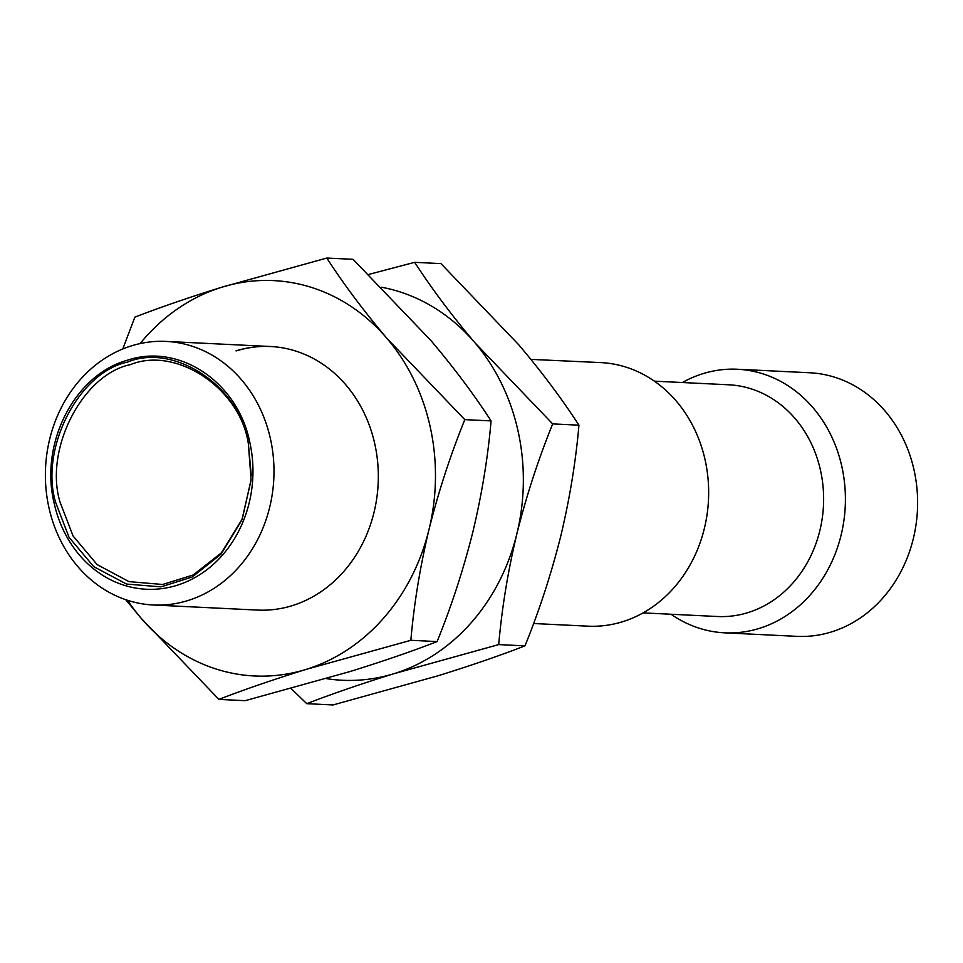 <?xml version="1.0" encoding="UTF-8"?>
<svg xmlns="http://www.w3.org/2000/svg" width="963" height="963" viewBox="0 0 963 963"><rect width="100%" height="100%" fill="white"/><g stroke="black" fill="none" stroke-linecap="round" stroke-linejoin="round"><path stroke-width="1.44" d="M533.586 623.518L587.936 626.167A131.943 114.26 -87.2 0 0 705.181 460.266A131.943 114.26 -87.2 0 0 600.78 362.594L530.914 359.38M270.507 439.092A131.943 114.26 92.8 0 1 153.261 604.993A131.943 114.26 92.8 0 1 48.86 507.32A131.943 114.26 92.8 0 1 166.093 341.42A131.943 114.26 92.8 0 1 270.507 439.092M249.886 442.691A116.547 100.934 92.8 0 1 176.735 585.384A116.547 100.934 92.8 0 1 54.097 502.975C39.531 443.245 74.596 374.848 127.248 360.282C179.214 342.635 238.005 382.142 249.886 442.691M643.103 612.889L717.495 616.513A116.005 100.453 -87.2 0 0 747.77 612.673A116.005 100.453 -87.2 0 0 820.572 470.654A116.005 100.453 -87.2 0 0 728.786 384.791L654.383 381.167M248.322 443.173L251.078 479.694L242.11 519.647L221.081 554.11L192.275 576.981L161.002 586.864L126.526 584.06L93.748 566.665L69.035 537.294L55.661 502.493C39.411 448.746 78.713 372.043 127.634 362.076C174.447 342.575 240.365 386.861 248.322 443.173M671.079 614.262A131.943 114.26 -87.2 0 0 724.682 632.835A131.943 114.26 -87.2 0 0 759.121 628.454A131.943 114.26 -87.2 0 0 841.927 466.923A131.943 114.26 -87.2 0 0 737.526 369.25A131.943 114.26 -87.2 0 0 682.358 382.528M251.283 475.602L248.382 443.943C240.449 388.45 176.277 345.849 130.378 364.64C82.553 374.378 44.093 449.372 59.983 501.94L73.068 535.97L97.082 564.571L129.006 581.628L162.663 584.481L193.19 574.983L221.334 552.882L242.026 519.43L251.03 480.477M724.682 632.835L796.907 636.35A131.943 114.26 -87.2 0 0 914.14 470.438A131.943 114.26 -87.2 0 0 809.739 372.765L737.526 369.25M236.284 350.881A131.943 114.26 92.8 0 1 270.579 346.511M326.806 258.048L221.996 287.167A197.921 171.402 92.8 0 1 386.97 338.41C363.701 310.893 343.647 284.109 326.806 258.048L353.084 259.324L430.906 340.541C454.175 368.059 474.241 394.842 491.082 420.903L464.804 419.627C450.359 455.318 438.418 491.961 428.992 529.53C420.037 567.135 413.994 604.054 410.852 640.299L437.13 641.575C411.49 651.482 382.443 661.485 349.978 671.56L245.168 700.679L218.902 699.391L141.067 618.174L125.78 599.72M410.852 640.299L306.041 669.417A197.921 171.402 92.8 0 0 428.992 529.53A197.921 171.402 92.8 0 0 386.97 338.41L464.804 419.627M140.08 343.586A197.921 171.402 92.8 0 1 221.996 287.167C189.542 297.242 160.496 307.233 134.856 317.14L122.795 348.967M127.573 600.31A197.921 171.402 92.8 0 0 141.067 618.174A197.921 171.402 92.8 0 0 306.041 669.417C273.588 679.493 244.53 689.484 218.902 699.391M491.082 420.903C487.94 457.148 481.885 494.067 472.929 531.672C463.504 569.253 451.575 605.883 437.13 641.575M236.007 350.869A131.943 114.26 92.8 0 1 270.447 346.499A131.943 114.26 92.8 0 1 377.809 463.841A131.943 114.26 92.8 0 1 292.042 605.703A131.943 114.26 92.8 0 1 257.603 610.085L153.261 604.993M381.577 287.239A197.921 171.402 92.8 0 1 474.843 342.684C451.575 315.178 431.52 288.382 414.68 262.321L440.946 263.609L518.78 344.826C542.049 372.332 562.103 399.127 578.944 425.189L552.678 423.901C538.233 459.604 526.292 496.234 516.866 533.815C507.91 571.408 501.867 608.339 498.714 644.584L524.991 645.86C499.364 655.767 470.305 665.758 437.852 675.833L333.042 704.952L306.764 703.676L291.139 688.557M498.714 644.584L393.915 673.703A197.921 171.402 92.8 0 0 516.866 533.815A197.921 171.402 92.8 0 0 474.843 342.684L552.678 423.901M414.68 262.321L368.709 274.443M326.397 678.626A197.921 171.402 92.8 0 0 393.915 673.703C361.45 683.778 332.404 693.769 306.764 703.676M578.944 425.189C575.802 461.433 569.759 498.353 560.803 535.958C551.378 573.527 539.436 610.169 524.991 645.86M270.447 346.499L166.093 341.42"/></g></svg>

